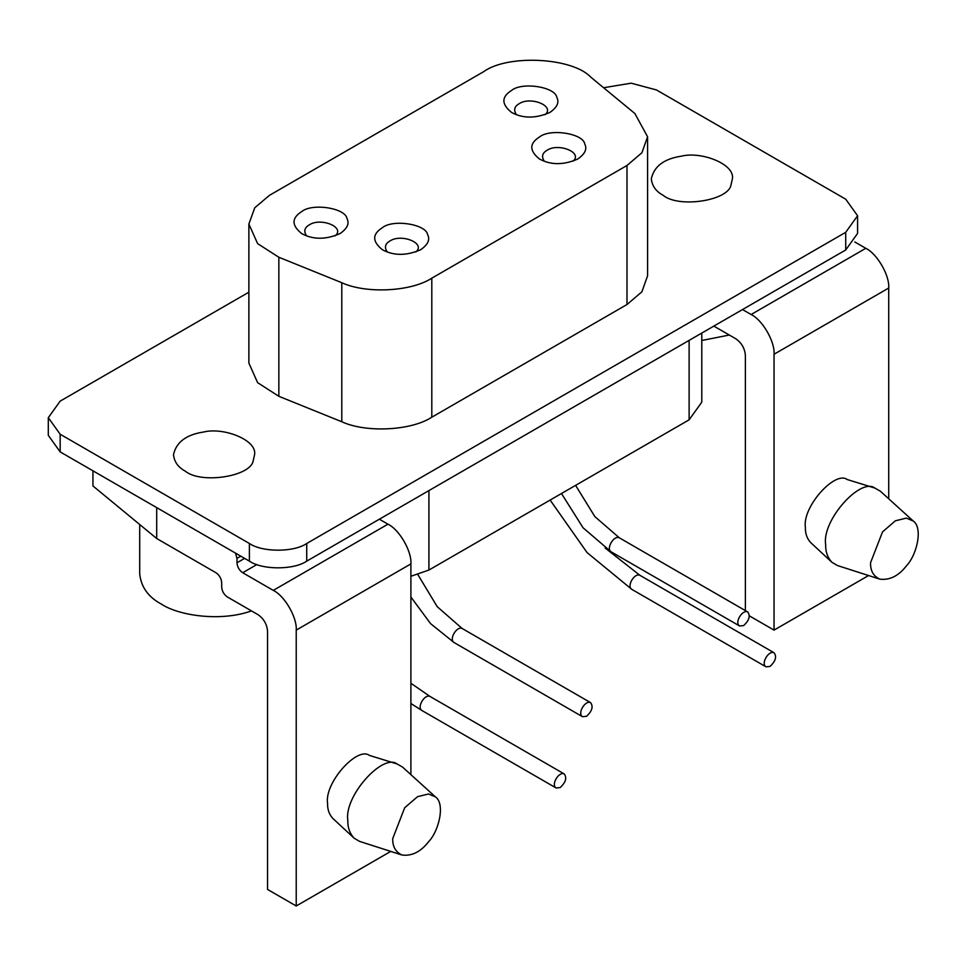 <?xml version="1.0" encoding="UTF-8"?>
<svg xmlns="http://www.w3.org/2000/svg" width="966" height="966" viewBox="0 0 966 966"><rect width="100%" height="100%" fill="white"/><g stroke="black" fill="none" stroke-linecap="round" stroke-linejoin="round"><path stroke-width="1.45" d="M870.559 562.695C870.306 570.665 873.385 576.147 879.785 579.141C889.601 580.433 898.477 576.014 906.398 565.895C917.012 554.822 923.085 527.738 913.305 521.072L906.398 518.102L895.373 520.795L882.513 531.904L870.559 562.695M913.305 521.072L880.364 491.211L874.846 488.059C860.682 477.156 821.74 520.288 825.652 544.486C825.447 551.658 827.56 557.599 831.967 562.333L837.45 565.533L879.785 579.141M831.967 562.333L810.764 542.663C807.008 538.642 805.221 533.582 805.39 527.484C802.07 506.933 835.167 470.261 847.206 479.534L874.846 488.059M745.378 610.597L745.378 355.343C744.762 348.34 741.586 342.821 735.814 338.788L713.838 326.097M742.504 309.555L751.113 314.518C762.452 319.879 775.07 341.735 774.044 354.244L774.044 630.11L749.387 615.873M774.044 630.11L868.567 575.543M888.72 498.782L888.72 288.037C889.746 275.515 877.128 253.672 865.79 248.31L854.789 241.959M770.035 666.419L765.978 666.818C760.544 663.63 768.779 649.997 774.08 652.774C776.954 656.675 775.601 661.227 770.035 666.419M560.171 787.58L556.114 787.978C550.68 784.79 558.916 771.158 564.229 773.935C567.102 777.835 565.75 782.388 560.171 787.58M743.651 625.582L739.594 625.992C734.172 622.804 742.395 609.172 747.708 611.949C750.582 615.849 749.23 620.401 743.651 625.582M586.543 716.289L582.486 716.7C577.064 713.512 585.287 699.879 590.6 702.644C593.474 706.557 592.122 711.097 586.543 716.289M410.9 576.279L428.916 570.049L689.12 419.824L701.787 402.17L701.787 333.053M387.233 251.945C384.178 247.381 385.12 243.698 390.059 240.908C401.458 233.337 426.296 243.323 415.839 251.945M382.415 227.674C392.884 218.98 426.103 224.124 427.636 234.666C430.256 239.653 427.926 244.676 420.645 249.735C406.493 255.881 393.742 255.881 382.415 249.735C372.127 241.5 372.127 234.146 382.415 227.674M544.341 161.237C541.286 156.673 542.228 152.99 547.179 150.201C558.565 142.63 583.404 152.616 572.947 161.237M539.523 136.967C549.992 128.273 583.21 133.417 584.744 143.958C587.364 148.945 585.034 153.968 577.753 159.028C563.601 165.174 550.849 165.174 539.523 159.028C529.235 150.805 529.235 143.439 539.523 136.967M306.572 235.837C303.517 231.272 304.471 227.59 309.41 224.8C320.797 217.229 345.647 227.215 335.178 235.837M301.766 211.554C312.223 202.872 345.454 208.004 346.987 218.558C349.607 223.544 347.277 228.568 339.984 233.627C325.832 239.761 313.093 239.761 301.766 233.627C291.466 225.392 291.466 218.038 301.766 211.554M516.436 114.676C513.381 110.112 514.323 106.429 519.273 103.64C530.66 96.069 555.498 106.055 545.041 114.676M511.618 90.393C522.087 81.712 555.305 86.843 556.839 97.397C559.459 102.384 557.128 107.407 549.847 112.467C535.695 118.601 522.944 118.601 511.618 112.467C501.33 104.231 501.33 96.878 511.618 90.393M431.802 278.172C411.299 291.672 366.054 293.966 341.795 282.712L278.848 257.258L257.608 243.613L248.878 224.027L254.758 207.775L269.466 195.337L483.531 71.75C507.597 54.132 572.391 57.405 590.794 77.171L634.867 113.517L647.582 136.786L641.895 152.761L626.994 165.476L431.802 278.172L431.802 417.203L626.994 304.519L641.895 291.804L647.582 275.829L647.582 136.786M248.878 224.027L248.878 363.071L257.608 382.657L278.848 396.301L341.795 421.756C366.054 432.997 411.299 430.715 431.802 417.203M392.739 838.56C392.486 846.53 395.565 852.012 401.953 855.007C411.782 856.299 420.657 851.891 428.578 841.76C439.192 830.688 445.266 803.603 435.485 796.938L428.578 793.98L417.554 796.672L404.682 807.769L392.739 838.56M435.485 796.938L402.544 767.076L397.026 763.937C382.862 753.021 343.92 796.165 347.82 820.351C347.627 827.524 349.74 833.477 354.148 838.198L359.63 841.41L401.953 855.007M354.148 838.198L332.932 818.528C329.189 814.507 327.402 809.448 327.571 803.362C324.238 782.798 357.348 746.126 369.386 755.4L397.026 763.937M235.511 553.132L236.972 558.384L236.972 562.792C237.334 567.006 239.242 570.314 242.708 572.729L273.281 590.383C284.632 595.756 297.25 617.6 296.224 630.11L296.224 905.987L267.546 889.432L267.546 631.209C266.942 624.205 263.754 618.687 257.994 614.666L227.408 597C223.955 594.585 222.047 591.277 221.685 587.074L221.685 582.655C221.311 578.453 219.403 575.144 215.949 572.729L156.697 538.521L92.941 485.946L92.941 470.816M296.224 905.987L390.747 851.408M410.9 774.647L410.9 563.903C411.927 551.393 399.308 529.537 387.958 524.176L379.36 519.213M156.697 507.621L156.697 538.521M139.708 524.514L139.708 573.828C141.048 587.002 148.305 597.109 161.479 604.173C178.577 615.559 220.586 622.044 251.486 610.898M185.363 471.203C178.179 467.351 174.23 461.833 173.494 454.66C176.247 442.186 186.269 434.64 203.536 432.043C223.255 426.96 257.282 439.904 254.577 454.66L253.201 460.71C250.894 476.528 201.061 484.244 185.363 471.203M249.397 543.484C262.293 552.419 293.833 552.419 306.729 543.484L306.729 561.137C293.833 570.073 262.293 570.073 249.397 561.137L249.397 543.484L60.17 434.241L48.3 417.686L60.17 401.132L248.878 292.191M845.721 232.311L857.591 215.756L857.591 233.41L845.721 249.965L845.721 232.311L306.729 543.484M857.591 215.756L845.721 199.201L656.494 89.959L631.172 83.185L603.605 87.737M663.183 195.337C656.011 191.485 652.05 185.967 651.313 178.782C654.067 166.309 664.089 158.774 681.368 156.178C701.075 151.094 735.102 164.039 732.397 178.782L731.02 184.844C728.714 200.662 678.881 208.378 663.183 195.337M48.3 417.686L48.3 435.34L60.17 451.895L249.397 561.137M306.729 561.137L845.721 249.965M701.787 340.491L729.306 335.033M774.044 354.244L888.72 288.037M751.113 314.518L865.79 248.31M765.978 666.818L631.8 589.357C626.366 586.169 634.602 572.536 639.915 575.313L774.08 652.774M556.114 787.978L421.937 710.517C416.515 707.329 424.738 693.697 430.051 696.474L564.229 773.935M739.594 625.992L611.164 551.84C605.73 548.652 613.965 535.019 619.266 537.784L747.708 611.949M582.486 716.7L454.056 642.535C448.622 639.359 456.858 625.727 462.159 628.492L590.6 702.644M428.916 490.595L428.916 570.049M689.12 340.37L689.12 419.824M341.795 282.712L341.795 421.756M278.848 257.258L278.848 396.301M626.994 165.476L626.994 304.519M296.224 630.11L410.9 563.903M273.281 590.383L387.958 524.176M242.708 572.729L256.871 564.542M236.972 562.792L244.615 558.384M236.972 558.384L240.788 556.175M60.17 451.895L60.17 434.241M631.8 589.357L587.074 552.588L550.137 500.062M639.915 575.313L605.139 548.024M421.937 710.517L410.9 703.502M430.051 696.474L410.9 683.264M611.164 551.84L583.078 527.798L561.475 493.517M619.266 537.784L594.815 516.556L575.603 485.367M454.056 642.535L430.607 623.662L410.9 597.024M462.159 628.492L437.224 606.684L417.892 574.661"/></g></svg>
